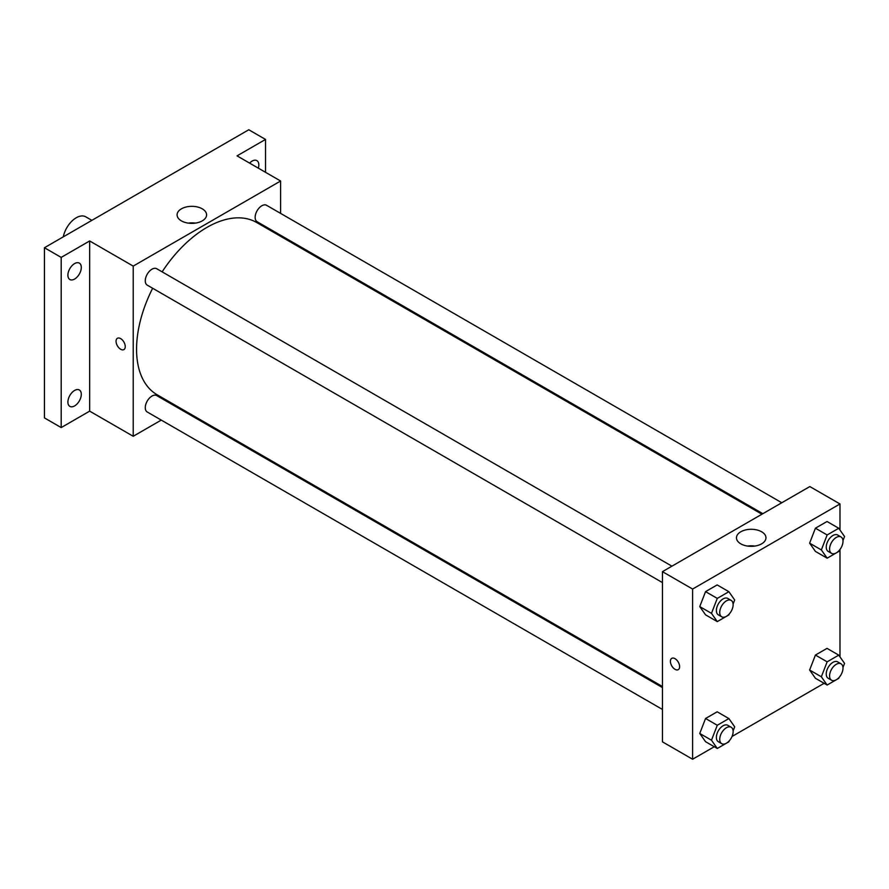 <?xml version="1.0" encoding="UTF-8"?>
<svg xmlns="http://www.w3.org/2000/svg" width="889" height="889" viewBox="0 0 889 889"><rect width="100%" height="100%" fill="white"/><g stroke="black" fill="none" stroke-linecap="round" stroke-linejoin="round"><path stroke-width="1.33" d="M91.867 220.35L85.744 216.816A18.947 10.935 120 0 0 72.742 220.339A18.947 10.935 120 0 0 63.297 236.841M161.253 420.097L133.217 436.277L89.667 411.14L61.197 427.576L44.45 417.908L44.45 247.731L248.776 129.761L265.522 139.429L265.522 172.31M181.123 408.629L180.2 409.151M74.598 405.917A9.479 5.467 -60 0 1 69.864 406.384A9.479 5.467 -60 0 1 68.409 398.794A9.479 5.467 -60 0 1 74.598 390.449A9.479 5.467 -60 0 1 79.332 389.982A9.479 5.467 -60 0 1 80.788 397.572A9.479 5.467 -60 0 1 74.598 405.917M74.598 279.057A9.479 5.467 -60 0 1 69.864 279.524A9.479 5.467 -60 0 1 68.409 271.934A9.479 5.467 -60 0 1 74.598 263.589A9.479 5.467 -60 0 1 79.332 263.111A9.479 5.467 -60 0 1 80.788 270.712A9.479 5.467 -60 0 1 74.598 279.057M89.667 411.14L89.667 240.963L61.197 257.399L44.45 247.731M61.197 427.576L61.197 257.399M133.217 436.277L133.217 266.1L89.667 240.963M133.217 266.1L280.602 181.012L237.052 155.864L265.522 139.429M181.4 220.872A14.746 8.512 180 0 1 177.089 214.849A14.746 8.512 180 0 1 191.835 206.337A14.746 8.512 180 0 1 206.581 214.849A14.746 8.512 180 0 1 197.48 222.717A14.746 8.512 180 0 1 181.4 220.872M249.609 163.109A9.479 5.467 -60 0 1 252.12 161.087A9.479 5.467 -60 0 1 256.865 160.62A9.479 5.467 -60 0 1 258.332 168.154M152.652 288.258A99.479 57.429 120 0 0 136.562 349.255A99.479 57.429 120 0 0 157.164 394.794L662.449 686.519M761.929 514.22L256.643 222.494A99.479 57.429 120 0 0 162.131 271.856M280.602 181.012L280.602 213.382M280.602 235.263L280.602 236.318M781.798 502.752L266.578 205.292A9.479 5.467 120 0 0 259.277 207.826A9.479 5.467 120 0 0 255.143 217.361A9.479 5.467 120 0 0 257.099 221.705L762.84 513.686M662.449 687.575L156.708 395.583A9.479 5.467 120 0 0 149.408 398.128A9.479 5.467 120 0 0 145.274 407.662A9.479 5.467 120 0 0 147.241 411.996L662.449 709.455M662.449 582.595L147.241 285.136A9.479 5.467 -60 0 1 147.241 274.19A9.479 5.467 -60 0 1 156.708 268.722L671.928 566.182M125.26 346.599A6.512 3.756 60 0 1 123.915 349.577A6.512 3.756 60 0 1 117.404 345.821A6.512 3.756 60 0 1 117.404 338.298A6.512 3.756 60 0 1 122.415 340.043A6.512 3.756 60 0 1 125.26 346.599M123.915 349.577A6.512 3.756 60 0 1 117.404 345.821A6.512 3.756 60 0 1 117.404 338.298M188.257 223.117A14.746 8.512 180 0 1 195.402 223.117M714.267 746.727L692.598 759.239L662.449 741.837L662.449 571.649L809.835 486.561L839.983 503.963L839.983 530.022M824.125 683.297L732.025 736.481M815.424 551.413L809.623 543.157L815.424 528.199L827.026 521.499L815.424 528.199L809.623 543.157L815.424 551.413L827.148 558.181L821.347 549.924L827.148 534.967L838.749 528.266L844.55 536.523L842.972 540.601M705.555 741.704L699.754 733.447L705.555 718.501L717.156 711.8L705.555 718.501L699.754 733.447L705.555 741.704L717.279 748.471L711.478 740.215L717.279 725.268L728.88 718.568L734.681 726.824L733.103 730.902M839.983 549.491L839.983 656.893M692.598 759.239L692.598 589.051L839.983 503.963M815.424 678.274L809.623 670.017L815.424 655.06L827.026 648.37L815.424 655.06L809.623 670.017L815.424 678.274L827.148 685.041L821.347 676.785L827.148 661.838L838.749 655.137L844.55 663.383L842.972 667.461M705.555 614.844L699.754 606.587L705.555 591.63L717.156 584.929L705.555 591.63L699.754 606.587L705.555 614.844L717.279 621.611L711.478 613.354L717.279 598.397L728.88 591.696L734.681 599.953L733.103 604.031M692.598 589.051L662.449 571.649M740.781 543.835A14.746 8.512 180 0 1 736.47 537.812A14.746 8.512 180 0 1 751.216 529.288A14.746 8.512 180 0 1 765.962 537.812A14.746 8.512 180 0 1 756.861 545.679A14.746 8.512 180 0 1 740.781 543.835M679.618 666.65A6.512 3.756 60 0 1 678.274 669.639A6.512 3.756 60 0 1 671.751 665.872A6.512 3.756 60 0 1 671.751 658.349A6.512 3.756 60 0 1 676.773 660.094A6.512 3.756 60 0 1 679.618 666.65M678.274 669.628A6.512 3.756 60 0 1 671.762 665.872A6.512 3.756 60 0 1 671.762 658.349M747.638 546.068A14.746 8.512 180 0 1 754.794 546.068M729.236 613.988L728.88 614.91L717.279 621.611M731.169 600.386L727.813 598.453A9.479 5.467 120 0 0 720.512 600.986A9.479 5.467 120 0 0 716.378 610.521A9.479 5.467 120 0 0 718.345 614.855L721.69 616.788A9.479 5.467 120 0 0 731.169 611.321A9.479 5.467 120 0 0 731.169 600.386A9.479 5.467 120 0 0 723.868 602.92A9.479 5.467 120 0 0 719.734 612.454A9.479 5.467 120 0 0 721.69 616.788M711.478 613.354L699.754 606.587M717.279 598.397L705.555 591.63M728.88 591.696L717.156 584.929M839.105 550.558L838.749 551.48L827.148 558.181M841.038 536.956L837.682 535.022A9.479 5.467 120 0 0 830.382 537.556A9.479 5.467 120 0 0 826.248 547.091A9.479 5.467 120 0 0 828.215 551.424L831.559 553.358A9.479 5.467 120 0 0 841.038 547.891A9.479 5.467 120 0 0 841.038 536.956A9.479 5.467 120 0 0 833.738 539.49A9.479 5.467 120 0 0 829.593 549.024A9.479 5.467 120 0 0 831.559 553.358M821.347 549.924L809.623 543.157M827.148 534.967L815.424 528.199M838.749 528.266L827.026 521.499M729.236 740.859L728.88 741.77L717.279 748.471M731.169 727.246L727.813 725.313A9.479 5.467 120 0 0 720.512 727.847A9.479 5.467 120 0 0 716.378 737.381A9.479 5.467 120 0 0 718.345 741.726L721.69 743.66A9.479 5.467 120 0 0 731.169 738.192A9.479 5.467 120 0 0 731.169 727.246A9.479 5.467 120 0 0 723.868 729.791A9.479 5.467 120 0 0 719.734 739.326A9.479 5.467 120 0 0 721.69 743.66M711.478 740.215L699.754 733.447M717.279 725.268L705.555 718.501M728.88 718.568L717.156 711.8M839.105 677.418L838.749 678.34L827.148 685.041M841.038 663.816L837.682 661.883A9.479 5.467 120 0 0 830.382 664.416A9.479 5.467 120 0 0 826.248 673.951A9.479 5.467 120 0 0 828.215 678.296L831.559 680.229A9.479 5.467 120 0 0 841.038 674.751A9.479 5.467 120 0 0 841.038 663.816A9.479 5.467 120 0 0 833.738 666.35A9.479 5.467 120 0 0 829.593 675.884A9.479 5.467 120 0 0 831.559 680.229M821.347 676.785L809.623 670.017M827.148 661.838L815.424 655.06M838.749 655.137L827.026 648.37"/></g></svg>
